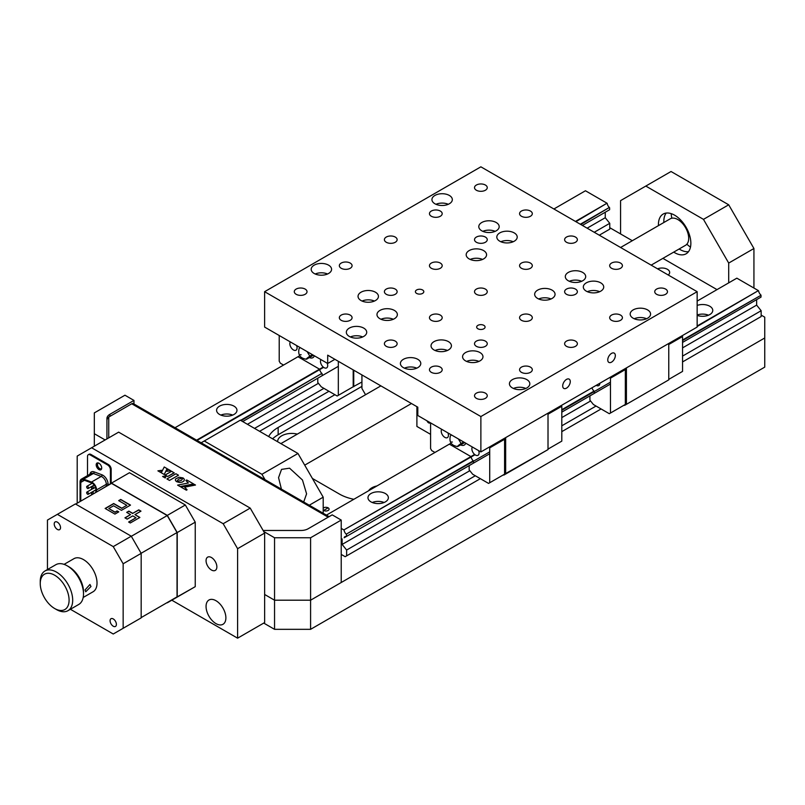 <?xml version="1.0" encoding="UTF-8"?>
<svg xmlns="http://www.w3.org/2000/svg" width="805" height="805" viewBox="0 0 805 805"><rect width="100%" height="100%" fill="white"/><g stroke="black" fill="none" stroke-linecap="round" stroke-linejoin="round"><path stroke-width="1.21" d="M668.241 274.998A7.647 4.417 0 0 0 669.669 272.432A7.647 4.417 0 0 0 667.426 269.313A7.647 4.417 0 0 0 657.574 268.84M376.971 485.938A14.017 8.09 0 0 0 368.599 490.768M297.327 434.116A14.017 8.09 0 0 0 277.645 441.512A14.017 8.09 0 0 0 277.655 441.744M353.848 499.291A38.227 22.077 180 0 1 339.418 494.059L312.39 478.452M268.659 436.552A38.227 22.077 180 0 1 278.148 427.465L278.148 434.75A38.227 22.077 0 0 0 272.583 438.826M334.9 394.702L278.148 427.465M361.928 386.38L278.148 434.75M310.589 629.329L274.545 629.329L274.545 600.198L310.589 600.198L310.589 629.329L764.75 367.12L764.75 317.17L761.148 315.097M310.589 537.76L341.219 520.07L341.219 582.508L310.589 600.198L274.545 600.198L264.634 594.472L274.545 600.198L274.545 537.76L310.589 537.76L310.589 600.198L764.75 337.979M263.728 623.08L274.545 629.329M717.014 289.619L662.897 258.365M632.307 240.715L609.757 227.694M328.158 507.844L323.65 510.451A3.19 1.841 0 0 0 328.158 510.451A3.19 1.841 0 0 0 328.158 507.844A3.19 1.841 0 0 0 323.197 508.176M651.165 265.137L685.528 245.304A15.295 8.825 -120 0 0 687.138 243.855A15.295 8.825 -120 0 0 688.698 238.3A15.295 8.825 -120 0 0 677.88 219.574A15.295 8.825 -120 0 0 670.233 218.819L620.585 247.487M678.062 219.685A14.782 8.533 60 0 1 678.243 219.785A14.782 8.533 60 0 1 688.698 237.888A14.782 8.533 60 0 1 688.698 238.089M688.486 251.673A22.943 13.242 60 0 1 679.138 248.987M663.853 222.502A22.943 13.242 60 0 1 663.823 221.445A22.943 13.242 60 0 1 666.198 213.063M658.44 225.621A22.943 13.242 60 0 1 658.42 224.565A22.943 13.242 60 0 1 663.169 214.07A22.943 13.242 60 0 1 680.849 220.208A22.943 13.242 60 0 1 690.861 243.301A22.943 13.242 60 0 1 686.112 253.796A22.943 13.242 60 0 1 673.735 252.116M753.933 248.504L728.706 263.064L703.469 219.363L728.706 204.802L753.933 248.504L753.933 288.039M728.706 263.064L728.706 282.867M728.706 204.802L671.038 171.505L620.575 200.636L620.575 233.933M645.801 186.066L703.469 219.363M689.633 235.452A30.59 17.66 60 0 1 688.094 233.52M681.724 222.482A30.59 17.66 60 0 1 680.819 220.178M566.489 341.109A6.37 3.683 0 0 0 564.617 343.715A6.37 3.683 0 0 0 568.551 347.116A6.37 3.683 0 0 0 575.495 346.321A6.37 3.683 0 0 0 577.366 343.715A6.37 3.683 0 0 0 573.432 340.314A6.37 3.683 0 0 0 566.489 341.109M477.908 325.351A4.206 2.425 0 0 0 476.671 327.072A4.206 2.425 0 0 0 479.267 329.305A4.206 2.425 0 0 0 483.855 328.782A4.206 2.425 0 0 0 485.083 327.072A4.206 2.425 0 0 0 482.487 324.828A4.206 2.425 0 0 0 477.908 325.351M416.628 289.971A4.206 2.425 0 0 0 415.4 291.692A4.206 2.425 0 0 0 417.996 293.936A4.206 2.425 0 0 0 422.575 293.402A4.206 2.425 0 0 0 423.812 291.692A4.206 2.425 0 0 0 421.216 289.448A4.206 2.425 0 0 0 416.628 289.971M361.032 292.205A10.193 5.887 0 0 0 358.044 296.371A10.193 5.887 0 0 0 364.343 301.815A10.193 5.887 0 0 0 375.452 300.537A10.193 5.887 0 0 0 378.441 296.371A10.193 5.887 0 0 0 372.141 290.937A10.193 5.887 0 0 0 361.032 292.205M314.171 265.157A10.193 5.887 0 0 0 311.183 269.323A10.193 5.887 0 0 0 317.482 274.757A10.193 5.887 0 0 0 328.591 273.479A10.193 5.887 0 0 0 331.579 269.323A10.193 5.887 0 0 0 325.28 263.879A10.193 5.887 0 0 0 314.171 265.157M465.562 352.56A10.193 5.887 0 0 0 462.573 356.726A10.193 5.887 0 0 0 468.872 362.159A10.193 5.887 0 0 0 479.981 360.882A10.193 5.887 0 0 0 482.97 356.726A10.193 5.887 0 0 0 476.671 351.282A10.193 5.887 0 0 0 465.562 352.56M512.423 379.608A10.193 5.887 0 0 0 509.434 383.774A10.193 5.887 0 0 0 515.723 389.218A10.193 5.887 0 0 0 526.842 387.94A10.193 5.887 0 0 0 529.821 383.774A10.193 5.887 0 0 0 523.532 378.34A10.193 5.887 0 0 0 512.423 379.608M379.96 310.418A10.193 5.887 0 0 0 376.971 314.584A10.193 5.887 0 0 0 383.261 320.018A10.193 5.887 0 0 0 394.37 318.74A10.193 5.887 0 0 0 397.358 314.584A10.193 5.887 0 0 0 391.069 309.14A10.193 5.887 0 0 0 379.96 310.418M434.026 341.632A10.193 5.887 0 0 0 431.037 345.798A10.193 5.887 0 0 0 437.326 351.232A10.193 5.887 0 0 0 448.445 349.954A10.193 5.887 0 0 0 451.424 345.798A10.193 5.887 0 0 0 445.135 340.354A10.193 5.887 0 0 0 434.026 341.632M349.32 328.108A10.193 5.887 0 0 0 346.331 332.274A10.193 5.887 0 0 0 352.62 337.708A10.193 5.887 0 0 0 363.739 336.43A10.193 5.887 0 0 0 366.718 332.274A10.193 5.887 0 0 0 360.429 326.83A10.193 5.887 0 0 0 349.32 328.108M386.259 341.109A6.37 3.683 0 0 0 384.398 343.715A6.37 3.683 0 0 0 388.332 347.116A6.37 3.683 0 0 0 395.275 346.321A6.37 3.683 0 0 0 397.137 343.715A6.37 3.683 0 0 0 393.202 340.314A6.37 3.683 0 0 0 386.259 341.109M431.319 367.13A6.37 3.683 0 0 0 429.457 369.726A6.37 3.683 0 0 0 433.382 373.128A6.37 3.683 0 0 0 440.335 372.333A6.37 3.683 0 0 0 442.197 369.726A6.37 3.683 0 0 0 438.262 366.325A6.37 3.683 0 0 0 431.319 367.13M431.319 315.097A6.37 3.683 0 0 0 429.457 317.703A6.37 3.683 0 0 0 433.382 321.104A6.37 3.683 0 0 0 440.335 320.299A6.37 3.683 0 0 0 442.197 317.703A6.37 3.683 0 0 0 438.262 314.302A6.37 3.683 0 0 0 431.319 315.097M476.379 341.109A6.37 3.683 0 0 0 474.507 343.715A6.37 3.683 0 0 0 478.442 347.116A6.37 3.683 0 0 0 485.385 346.321A6.37 3.683 0 0 0 487.256 343.715A6.37 3.683 0 0 0 483.322 340.314A6.37 3.683 0 0 0 476.379 341.109M521.429 367.13A6.37 3.683 0 0 0 519.567 369.726A6.37 3.683 0 0 0 523.502 373.128A6.37 3.683 0 0 0 530.445 372.333A6.37 3.683 0 0 0 532.306 369.726A6.37 3.683 0 0 0 528.372 366.325A6.37 3.683 0 0 0 521.429 367.13M521.429 211.051A6.37 3.683 0 0 0 519.567 213.647A6.37 3.683 0 0 0 523.502 217.048A6.37 3.683 0 0 0 530.445 216.253A6.37 3.683 0 0 0 532.306 213.647A6.37 3.683 0 0 0 528.372 210.256A6.37 3.683 0 0 0 521.429 211.051M476.379 237.062A6.37 3.683 0 0 0 474.507 239.669A6.37 3.683 0 0 0 478.442 243.06A6.37 3.683 0 0 0 485.385 242.265A6.37 3.683 0 0 0 487.256 239.669A6.37 3.683 0 0 0 483.322 236.268A6.37 3.683 0 0 0 476.379 237.062M611.538 353.395A5.353 3.089 120 0 0 608.047 358.104A5.353 3.089 120 0 0 608.872 362.401A5.353 3.089 120 0 0 611.538 362.129A5.353 3.089 120 0 0 615.04 357.42A5.353 3.089 120 0 0 614.215 353.123A5.353 3.089 120 0 0 611.538 353.395M566.489 379.407A5.353 3.089 120 0 0 562.987 384.126A5.353 3.089 120 0 0 563.812 388.413A5.353 3.089 120 0 0 566.489 388.141A5.353 3.089 120 0 0 569.98 383.432A5.353 3.089 120 0 0 569.165 379.135A5.353 3.089 120 0 0 566.489 379.407M611.538 263.074A6.37 3.683 0 0 0 609.677 265.68A6.37 3.683 0 0 0 613.611 269.071A6.37 3.683 0 0 0 620.554 268.276A6.37 3.683 0 0 0 622.416 265.68A6.37 3.683 0 0 0 618.492 262.279A6.37 3.683 0 0 0 611.538 263.074M566.489 289.086A6.37 3.683 0 0 0 564.617 291.692A6.37 3.683 0 0 0 568.551 295.093A6.37 3.683 0 0 0 575.495 294.288A6.37 3.683 0 0 0 577.366 291.692A6.37 3.683 0 0 0 573.432 288.291A6.37 3.683 0 0 0 566.489 289.086M476.379 185.039A6.37 3.683 0 0 0 474.507 187.635A6.37 3.683 0 0 0 478.442 191.037A6.37 3.683 0 0 0 485.385 190.242A6.37 3.683 0 0 0 487.256 187.635A6.37 3.683 0 0 0 483.322 184.234A6.37 3.683 0 0 0 476.379 185.039M521.429 263.074A6.37 3.683 0 0 0 519.567 265.68A6.37 3.683 0 0 0 523.502 269.071A6.37 3.683 0 0 0 530.445 268.276A6.37 3.683 0 0 0 532.306 265.68A6.37 3.683 0 0 0 528.372 262.279A6.37 3.683 0 0 0 521.429 263.074M431.319 211.051A6.37 3.683 0 0 0 429.457 213.647A6.37 3.683 0 0 0 433.382 217.048A6.37 3.683 0 0 0 440.335 216.253A6.37 3.683 0 0 0 442.197 213.647A6.37 3.683 0 0 0 438.262 210.256A6.37 3.683 0 0 0 431.319 211.051M611.538 315.097A6.37 3.683 0 0 0 609.677 317.703A6.37 3.683 0 0 0 613.611 321.104A6.37 3.683 0 0 0 620.554 320.299A6.37 3.683 0 0 0 622.416 317.703A6.37 3.683 0 0 0 618.492 314.302A6.37 3.683 0 0 0 611.538 315.097M476.379 289.086A6.37 3.683 0 0 0 474.507 291.692A6.37 3.683 0 0 0 478.442 295.093A6.37 3.683 0 0 0 485.385 294.288A6.37 3.683 0 0 0 487.256 291.692A6.37 3.683 0 0 0 483.322 288.291A6.37 3.683 0 0 0 476.379 289.086M431.319 263.074A6.37 3.683 0 0 0 429.457 265.68A6.37 3.683 0 0 0 433.382 269.071A6.37 3.683 0 0 0 440.335 268.276A6.37 3.683 0 0 0 442.197 265.68A6.37 3.683 0 0 0 438.262 262.279A6.37 3.683 0 0 0 431.319 263.074M386.259 237.062A6.37 3.683 0 0 0 384.398 239.669A6.37 3.683 0 0 0 388.332 243.06A6.37 3.683 0 0 0 395.275 242.265A6.37 3.683 0 0 0 397.137 239.669A6.37 3.683 0 0 0 393.202 236.268A6.37 3.683 0 0 0 386.259 237.062M521.429 315.097A6.37 3.683 0 0 0 519.567 317.703A6.37 3.683 0 0 0 523.502 321.104A6.37 3.683 0 0 0 530.445 320.299A6.37 3.683 0 0 0 532.306 317.703A6.37 3.683 0 0 0 528.372 314.302A6.37 3.683 0 0 0 521.429 315.097M568.29 272.442A10.193 5.887 0 0 0 565.301 276.598A10.193 5.887 0 0 0 571.6 282.042A10.193 5.887 0 0 0 582.709 280.764A10.193 5.887 0 0 0 585.698 276.598A10.193 5.887 0 0 0 579.399 271.164A10.193 5.887 0 0 0 568.29 272.442M499.804 232.897A10.193 5.887 0 0 0 496.816 237.062A10.193 5.887 0 0 0 503.115 242.496A10.193 5.887 0 0 0 514.224 241.228A10.193 5.887 0 0 0 517.213 237.062A10.193 5.887 0 0 0 510.913 231.629A10.193 5.887 0 0 0 499.804 232.897M481.782 222.492A10.193 5.887 0 0 0 478.794 226.658A10.193 5.887 0 0 0 485.093 232.092A10.193 5.887 0 0 0 496.202 230.824A10.193 5.887 0 0 0 499.191 226.658A10.193 5.887 0 0 0 492.891 221.224A10.193 5.887 0 0 0 481.782 222.492M586.312 282.847A10.193 5.887 0 0 0 583.323 287.003A10.193 5.887 0 0 0 589.622 292.446A10.193 5.887 0 0 0 600.731 291.169A10.193 5.887 0 0 0 603.72 287.003A10.193 5.887 0 0 0 597.421 281.569A10.193 5.887 0 0 0 586.312 282.847M633.173 309.895A10.193 5.887 0 0 0 630.184 314.061A10.193 5.887 0 0 0 636.473 319.494A10.193 5.887 0 0 0 647.592 318.227A10.193 5.887 0 0 0 650.571 314.061A10.193 5.887 0 0 0 644.282 308.627A10.193 5.887 0 0 0 633.173 309.895M434.921 195.444A10.193 5.887 0 0 0 431.933 199.6A10.193 5.887 0 0 0 438.232 205.044A10.193 5.887 0 0 0 449.341 203.766A10.193 5.887 0 0 0 452.329 199.6A10.193 5.887 0 0 0 446.03 194.166A10.193 5.887 0 0 0 434.921 195.444M469.164 250.586A10.193 5.887 0 0 0 466.175 254.752A10.193 5.887 0 0 0 472.475 260.186A10.193 5.887 0 0 0 483.584 258.918A10.193 5.887 0 0 0 486.572 254.752A10.193 5.887 0 0 0 480.273 249.309A10.193 5.887 0 0 0 469.164 250.586M537.649 290.132A10.193 5.887 0 0 0 534.661 294.288A10.193 5.887 0 0 0 540.96 299.732A10.193 5.887 0 0 0 552.069 298.454A10.193 5.887 0 0 0 555.058 294.288A10.193 5.887 0 0 0 548.758 288.854A10.193 5.887 0 0 0 537.649 290.132M656.598 289.086A6.37 3.683 0 0 0 654.737 291.692A6.37 3.683 0 0 0 658.671 295.093A6.37 3.683 0 0 0 665.614 294.288A6.37 3.683 0 0 0 667.476 291.692A6.37 3.683 0 0 0 663.541 288.291A6.37 3.683 0 0 0 656.598 289.086M566.489 237.062A6.37 3.683 0 0 0 564.617 239.669A6.37 3.683 0 0 0 568.551 243.06A6.37 3.683 0 0 0 575.495 242.265A6.37 3.683 0 0 0 577.366 239.669A6.37 3.683 0 0 0 573.432 236.268A6.37 3.683 0 0 0 566.489 237.062M341.209 263.074A6.37 3.683 0 0 0 339.338 265.68A6.37 3.683 0 0 0 343.272 269.071A6.37 3.683 0 0 0 350.215 268.276A6.37 3.683 0 0 0 352.087 265.68A6.37 3.683 0 0 0 348.152 262.279A6.37 3.683 0 0 0 341.209 263.074M386.259 289.086A6.37 3.683 0 0 0 384.398 291.692A6.37 3.683 0 0 0 388.332 295.093A6.37 3.683 0 0 0 395.275 294.288A6.37 3.683 0 0 0 397.137 291.692A6.37 3.683 0 0 0 393.202 288.291A6.37 3.683 0 0 0 386.259 289.086M476.379 393.142A6.37 3.683 0 0 0 474.507 395.738A6.37 3.683 0 0 0 478.442 399.139A6.37 3.683 0 0 0 485.385 398.344A6.37 3.683 0 0 0 487.256 395.738A6.37 3.683 0 0 0 483.322 392.347A6.37 3.683 0 0 0 476.379 393.142M296.149 289.086A6.37 3.683 0 0 0 294.288 291.692A6.37 3.683 0 0 0 298.222 295.093A6.37 3.683 0 0 0 305.165 294.288A6.37 3.683 0 0 0 307.027 291.692A6.37 3.683 0 0 0 303.093 288.291A6.37 3.683 0 0 0 296.149 289.086M341.209 315.097A6.37 3.683 0 0 0 339.338 317.703A6.37 3.683 0 0 0 343.272 321.104A6.37 3.683 0 0 0 350.215 320.299A6.37 3.683 0 0 0 352.087 317.703A6.37 3.683 0 0 0 348.152 314.302A6.37 3.683 0 0 0 341.209 315.097M403.386 359.322A10.193 5.887 0 0 0 400.397 363.488A10.193 5.887 0 0 0 406.696 368.921A10.193 5.887 0 0 0 417.805 367.644A10.193 5.887 0 0 0 420.784 363.488A10.193 5.887 0 0 0 414.495 358.044A10.193 5.887 0 0 0 403.386 359.322M416.769 368.167A10.193 5.887 0 0 0 404.412 368.167M551.043 298.977A10.193 5.887 0 0 0 538.686 298.977M482.557 259.431A10.193 5.887 0 0 0 470.201 259.431M448.315 204.289A10.193 5.887 0 0 0 435.958 204.289M646.556 318.74A10.193 5.887 0 0 0 634.199 318.74M599.695 291.692A10.193 5.887 0 0 0 587.338 291.692M495.166 231.337A10.193 5.887 0 0 0 482.809 231.337M513.188 241.742A10.193 5.887 0 0 0 500.831 241.742M581.673 281.287A10.193 5.887 0 0 0 569.316 281.287M327.695 363.488L264.614 327.072L264.614 291.692L480.877 166.826L697.15 291.692L697.15 327.072L480.877 451.927L417.805 415.511L417.805 407.189L327.695 355.166L327.695 363.488L334.9 359.322M697.15 291.692L480.877 416.547L264.614 291.692M480.877 451.927L480.877 416.547M362.703 336.953A10.193 5.887 0 0 0 350.346 336.953M447.409 350.477A10.193 5.887 0 0 0 435.052 350.477M393.343 319.263A10.193 5.887 0 0 0 380.986 319.263M525.806 388.453A10.193 5.887 0 0 0 513.449 388.453M478.945 361.405A10.193 5.887 0 0 0 466.588 361.405M327.565 274.002A10.193 5.887 0 0 0 315.208 274.002M374.416 301.05A10.193 5.887 0 0 0 362.059 301.05M427.002 420.824A2.616 1.509 -120 0 0 428.612 422.846A2.616 1.509 -120 0 0 430.232 422.685M416.899 406.666L416.899 426.439L430.595 434.348M361.928 374.929L361.928 388.463L365.55 394.722M303.696 501.998L306.584 493.827L302.479 480.011L289.569 468.188L281.529 469.385L278.55 477.647L281.428 489.138M204.259 440.989L261.927 474.286L297.971 453.477L240.303 420.18L201.149 442.79M297.971 453.477L323.197 497.178L323.197 513.258M323.197 497.178L309.281 505.218M265.036 479.669L261.927 474.286M98.592 463.066A3.19 1.841 -120 0 0 98.13 463.207A3.19 1.841 -120 0 0 97.475 464.666A3.19 1.841 -120 0 0 98.864 467.876A3.19 1.841 -120 0 0 101.319 468.721A3.19 1.841 -120 0 0 101.672 468.389M206.06 560.652A7.647 4.417 -120 0 0 209.391 568.35A7.647 4.417 -120 0 0 215.287 570.393A7.647 4.417 -120 0 0 216.867 566.901A7.647 4.417 -120 0 0 213.536 559.203A7.647 4.417 -120 0 0 207.64 557.151A7.647 4.417 -120 0 0 206.06 560.652M206.06 606.437A14.017 8.09 -120 0 0 212.178 620.544A14.017 8.09 -120 0 0 222.975 624.298A14.017 8.09 -120 0 0 225.883 617.878A14.017 8.09 -120 0 0 219.765 603.77A14.017 8.09 -120 0 0 208.958 600.017A14.017 8.09 -120 0 0 206.06 606.437M171.817 600.198L237.596 638.174L264.634 622.567L264.634 533.081L237.596 548.688L223.176 523.713L250.214 508.106L118.647 432.144L77.2 456.083L77.2 503.195M237.596 638.174L237.596 548.688M250.214 508.106L264.634 533.081M223.176 523.713L91.609 447.761M263.124 530.475L300.959 530.475A10.193 5.887 0 0 0 308.164 528.754L332.213 514.868L341.219 520.07M263.728 531.521L274.545 537.76M108.735 437.87L108.735 417.06L131.738 403.778A3.15 1.821 -60 0 1 133.318 403.627L329.104 516.669M106.934 420.542A10.193 5.887 180 0 1 108.735 417.201M106.934 438.916L106.934 418.459A10.193 5.887 180 0 1 109.923 414.293L133.962 400.417L124.956 395.215L94.316 412.905L94.316 433.714L105.133 439.953M133.962 403.999L133.962 400.417M94.316 446.191L94.316 433.714M671.149 213.627A30.59 17.66 -120 0 0 671.833 218.215M686.846 244.217A30.59 17.66 -120 0 0 690.479 247.115M69.089 566.901L67.288 565.855L69.089 566.891A20.387 11.773 60 0 1 69.089 566.901A20.387 11.773 60 0 1 83.509 591.866L83.509 593.949A22.943 13.242 -120 0 0 67.288 565.855L67.288 565.855A22.943 13.242 -120 0 0 55.817 564.718L45 570.966A22.943 13.242 60 0 1 56.471 572.103A22.943 13.242 60 0 1 71.454 592.309A22.943 13.242 60 0 1 67.942 610.693A22.943 13.242 60 0 1 56.471 609.556L54.67 608.52A20.387 11.773 -120 0 0 69.089 600.188A20.387 11.773 -120 0 0 54.67 575.223A20.387 11.773 -120 0 0 40.25 583.544A20.387 11.773 -120 0 0 54.67 608.52L56.471 609.556M67.942 610.693L78.749 604.454A22.943 13.242 -120 0 0 83.509 593.949M40.25 583.544L40.25 581.462A22.943 13.242 60 0 1 45 570.966M85.038 589.944L89.949 584.49L90.985 586.513L85.743 591.776L85.038 589.944M64.068 564.365L73.949 558.67A19.119 11.039 60 0 1 83.509 559.616A19.119 11.039 60 0 1 95.996 576.461A19.119 11.039 60 0 1 93.058 591.776L83.177 597.481M54.217 523.975A4.458 2.576 -120 0 0 56.169 528.462A4.458 2.576 -120 0 0 59.6 529.66A4.458 2.576 -120 0 0 60.526 527.617A4.458 2.576 -120 0 0 58.574 523.129A4.458 2.576 -120 0 0 55.143 521.932A4.458 2.576 -120 0 0 54.217 523.975M110.084 620.746A4.458 2.576 -120 0 0 112.036 625.233A4.458 2.576 -120 0 0 115.467 626.431A4.458 2.576 -120 0 0 116.393 624.388A4.458 2.576 -120 0 0 114.451 619.9A4.458 2.576 -120 0 0 111.01 618.703A4.458 2.576 -120 0 0 110.084 620.746M101.531 489.148L111.442 483.131L167.309 515.391L185.331 504.987L195.243 522.153L177.221 532.558L177.221 597.069L195.243 586.664L167.058 602.643M195.243 522.153L195.243 586.664M167.309 515.391L177.221 532.558M185.331 504.987L129.464 472.726L111.442 483.131M47.455 569.548L47.455 520.07L57.366 514.345L113.243 546.605L131.265 536.2L141.177 553.367L123.155 563.772L123.155 628.282L141.177 617.878L113.243 634.008L70.397 609.274M113.243 634.008L123.155 628.282M123.155 563.772L113.243 546.605M141.177 553.367L141.177 617.878M131.265 536.2L75.398 503.94L57.366 514.345M141.127 553.277L177.04 532.538L177.04 596.877L141.177 617.586L177.04 596.877M75.65 504.091L111.513 483.382L167.229 515.552L177.04 532.538M127.17 519.124L132.775 515.884L136.015 517.756L128.629 522.022L130.289 522.978L139.869 517.454L134.968 514.616L140.986 511.145L138.762 509.857L132.744 513.338L128.881 511.105L126.687 512.372L130.551 514.596L124.936 517.836L127.17 519.124M140.805 511.256L138.762 510.068L132.744 513.338M139.688 517.555L135.149 514.727M132.744 513.54L128.881 511.316L126.868 512.473M130.37 514.707L125.117 517.947M136.015 517.756L128.81 522.123M126.808 505.319L121.827 508.197L113.696 503.507L105.123 508.458L114.914 514.103L118.768 511.879L117.107 510.923L115.035 512.121L108.816 508.529L113.565 505.792L121.444 510.34L130.511 505.097L120.72 499.452L118.677 500.63L126.808 505.319L121.827 508.197M130.33 505.208L120.72 499.653L118.858 500.73M118.587 511.99L117.107 511.135L115.035 512.332L108.997 508.639M121.827 508.408L113.696 503.709L105.304 508.559M131.316 536.291L167.229 515.552M177.221 597.069L167.309 602.794M92.676 486.431A1.278 0.735 -120 0 0 92.042 486.371A1.278 0.735 -120 0 0 91.84 487.387A1.278 0.735 -120 0 0 92.676 488.514A1.278 0.735 -120 0 0 93.31 488.575A1.278 0.735 -120 0 0 93.511 487.558A1.278 0.735 -120 0 0 92.676 486.431M93.581 493.737A1.278 0.735 -120 0 0 92.676 492.197A1.278 0.735 -120 0 0 92.042 492.137A1.278 0.735 -120 0 0 91.84 493.143A1.278 0.735 -120 0 0 92.666 494.27M95.845 492.429L95.845 489.49A5.102 2.938 -120 0 0 92.243 483.252A5.102 2.938 -120 0 0 91.619 482.95L83.76 480.011A5.102 2.938 -120 0 0 81.838 480.062A5.102 2.938 -120 0 0 80.782 482.396L80.782 501.133M87.554 492.127A1.278 0.735 -120 0 0 86.92 492.066A1.278 0.735 -120 0 0 86.729 493.083A1.278 0.735 -120 0 0 87.554 494.21A1.278 0.735 -120 0 0 88.198 494.27A1.278 0.735 -120 0 0 88.389 493.244A1.278 0.735 -120 0 0 87.554 492.127M87.554 486.361A1.278 0.735 -120 0 0 86.92 486.3A1.278 0.735 -120 0 0 86.729 487.317A1.278 0.735 -120 0 0 87.554 488.444A1.278 0.735 -120 0 0 88.198 488.504A1.278 0.735 -120 0 0 88.389 487.488A1.278 0.735 -120 0 0 87.554 486.361M97.435 462.895A3.884 2.244 -120 0 0 97.304 466.075A3.884 2.244 -120 0 0 99.719 469.144A3.884 2.244 -120 0 0 101.239 469.486M98.945 469.587A3.884 2.244 -120 0 0 100.897 469.778A3.884 2.244 -120 0 0 101.49 466.669A3.884 2.244 -120 0 0 98.945 463.237A3.884 2.244 -120 0 0 97.003 463.046A3.884 2.244 -120 0 0 96.409 466.165A3.884 2.244 -120 0 0 98.945 469.587M110.396 469.687A3.824 2.204 -120 0 0 107.689 465.008L108.464 464.566A3.824 2.204 60 0 1 111.171 469.245L110.396 469.687L110.396 483.735M111.171 483.292L111.171 469.245M88.298 454.724L89.073 454.282A3.824 2.204 60 0 1 90.985 454.473L90.21 454.916A3.824 2.204 -120 0 0 88.298 454.724A3.824 2.204 -120 0 0 87.504 456.475L87.504 475.614M90.985 454.473L108.464 464.566M90.21 454.916L107.689 465.008M96.57 492.016L96.57 489.913A6.118 3.532 60 0 0 91.498 482.054L83.64 479.126L93.37 473.501A6.118 3.532 -120 0 0 91.056 473.561L81.325 479.176A6.118 3.532 60 0 1 83.64 479.126M80.057 501.545L80.057 481.974A6.118 3.532 60 0 1 81.325 479.176M91.599 494.884L91.599 492.308M91.599 489.36L91.599 486.542M91.599 483.594L91.599 482.94M697.15 315.389A10.193 5.887 0 0 0 709.779 314.574A10.193 5.887 0 0 0 712.767 310.408A10.193 5.887 0 0 0 707.504 305.256A10.193 5.887 0 0 0 697.15 305.427M370.964 493.535A10.193 5.887 0 0 0 367.976 497.701A10.193 5.887 0 0 0 374.265 503.145A10.193 5.887 0 0 0 385.384 501.867A10.193 5.887 0 0 0 388.362 497.701A10.193 5.887 0 0 0 382.073 492.268A10.193 5.887 0 0 0 370.964 493.535M697.15 325.975L758.39 290.615L736.847 278.168L697.15 301.09M451.052 443.163L326.428 515.12M384.106 502.491A10.193 5.887 0 0 0 372.232 502.491M708.511 315.198A10.193 5.887 0 0 0 697.15 314.997M341.219 528.402L343.876 529.932L474.628 454.443M758.39 290.615L697.15 326.498M475.01 454.745L343.876 529.932M344.127 530.314A3.955 2.284 -120 0 0 346.261 534.158L473.3 460.812M561.799 409.715L594.05 391.099M682.549 340.002L761.017 295.264L682.549 340.565M758.642 290.987A3.955 2.284 -120 0 0 760.775 294.841M489.712 451.897L346.261 534.158M610.462 382.184L561.799 410.278M346.502 534.58L346.502 536.422L489.712 453.748L346.502 536.422M561.799 412.13L610.462 384.035L561.799 412.13M682.549 342.407L761.017 297.105L682.549 342.407M761.017 295.264L761.017 297.105M344.158 537.76L346.241 536.563A3.955 2.284 -120 0 0 344.902 536.653A3.955 2.284 -120 0 0 344.158 537.76L346.241 536.563M342.125 538.937L342.125 544.432L469.828 470.704M756.64 299.641L756.64 305.115L682.549 347.891M590.578 400.991L561.799 417.604M475.292 475.755L346.633 550.036L342.125 544.432M682.549 361.928L761.148 316.546L761.148 310.72L682.549 356.102M596.042 406.042L561.799 425.815M761.148 310.72L756.64 305.115M346.633 550.036L346.633 555.863L345.184 556.698L341.219 554.414M346.633 555.863L480.344 478.673M561.799 431.641L601.094 408.96M761.148 316.546L759.709 317.381M219.574 406.133A10.193 5.887 0 0 0 216.585 410.298A10.193 5.887 0 0 0 222.884 415.732A10.193 5.887 0 0 0 233.993 414.464A10.193 5.887 0 0 0 236.972 410.298A10.193 5.887 0 0 0 230.683 404.865A10.193 5.887 0 0 0 219.574 406.133M575.454 221.425L607.01 203.212L585.456 190.765L553.9 208.988M299.722 355.73L175.037 427.717M232.715 415.088A10.193 5.887 0 0 0 220.852 415.088M196.591 440.164L323.238 367.04M607.01 203.212L575.907 221.687M323.62 367.342L197.044 440.416M240.594 420.361L321.909 373.409A3.955 2.284 60 0 1 319.796 369.696M580.304 224.233L609.385 207.438L580.787 224.515M607.252 203.585A3.955 2.284 -120 0 0 609.385 207.438M321.909 373.409L241.087 420.643M242.687 421.558L338.321 366.345M582.387 225.43L609.385 209.843M609.627 207.861L609.627 209.703M605.249 212.238L605.249 217.712L587.137 228.177M318.438 383.301L247.427 424.305M609.757 229.143L599.292 235.191L609.757 229.143L609.757 223.317L594.241 232.273M323.902 388.352L254.541 428.401M609.757 223.317L605.249 217.712M328.953 391.27L259.582 431.319L328.953 391.27M596.223 385.333L596.223 385.333A5.102 2.938 -120 0 0 598.769 385.585A5.102 2.938 -120 0 0 599.826 383.25M682.549 371.407L668.764 379.376L682.549 371.407L682.549 336.54L668.764 344.5M682.097 335.755L682.549 336.54M625.334 404.452L609.305 413.7L625.334 404.452L625.334 369.575L610.462 378.159L610.009 377.374M610.462 413.035L610.462 378.159M626.411 404.321L626.411 367.905L668.764 343.453L668.764 379.869L624.61 405.368L668.764 379.869M589.914 395.899L589.914 400.176L593.416 404.523L609.305 413.7M592.017 387.769A3.955 2.284 -120 0 0 594.09 391.129L594.281 391.532M594.291 391.562L594.291 393.363M624.881 368.791L625.334 369.575M441.714 429.317A5.102 2.938 -120 0 0 441.714 433.482A5.102 2.938 -120 0 0 444.833 437.367A5.102 2.938 -120 0 0 447.389 437.618A5.102 2.938 -120 0 0 447.962 432.919M472.354 447.006A5.102 2.938 -120 0 0 472.354 451.172A5.102 2.938 -120 0 0 475.473 455.046A5.102 2.938 -120 0 0 478.019 455.308A5.102 2.938 -120 0 0 478.593 450.609M460.611 444.883A8.281 4.78 -120 0 0 464.294 445.054A8.281 4.78 -120 0 0 465.733 443.183M561.799 441.13L548.014 449.089L561.799 441.13L561.799 406.253L548.014 414.213M561.347 405.468L561.799 406.253M504.131 438.504L504.584 439.289L489.712 447.872L489.259 447.087M504.584 474.165L488.555 483.413L504.584 474.165L504.584 439.289M489.712 482.748L489.712 447.872M503.86 475.081L548.014 449.593L503.427 474.829M469.164 465.612L469.164 469.889L472.666 474.236L488.555 483.413M430.595 422.897L430.595 448.616L431.752 450.619L434.952 452.46M449.492 444.219L470.845 456.536M471.197 457.149A3.955 2.284 -120 0 0 473.34 460.842L473.541 463.076M505.661 474.044L505.661 437.618L548.014 413.166L548.014 449.593M320.964 359.604A5.102 2.938 -120 0 0 320.964 363.759A5.102 2.938 -120 0 0 324.083 367.644A5.102 2.938 -120 0 0 326.639 367.895A5.102 2.938 -120 0 0 327.212 363.206M290.323 341.914A5.102 2.938 -120 0 0 290.323 346.08A5.102 2.938 -120 0 0 293.453 349.964A5.102 2.938 -120 0 0 295.999 350.215A5.102 2.938 -120 0 0 296.572 345.516M279.214 335.494L279.214 361.214L280.361 363.216L283.561 365.057M309.372 357.561A8.281 4.78 -120 0 0 312.914 357.651A8.281 4.78 -120 0 0 314.342 355.78M317.774 378.209L317.774 382.486L321.276 386.833L337.164 396.01L353.194 386.762L353.194 369.887M338.321 395.346L338.321 361.304M319.424 369.123L298.081 356.796M322.161 375.633L322.161 373.832M353.194 386.762L361.928 382.003M353.737 370.199L353.737 386.742M451.394 434.901L450.337 435.958C448.979 442.076 451.394 445.608 457.562 446.534L457.914 446.443C456.968 446.614 458.025 445.638 461.084 443.515L458.397 438.946M463.69 442.005L461.084 443.515M464.646 442.559L457.914 446.443M452.39 442.046L451.615 441.965L452.39 442.046M300.144 347.579L299.088 348.635C297.729 354.764 300.144 358.285 306.313 359.221L306.665 359.121C305.719 359.302 306.775 358.326 309.834 356.192L307.148 351.624M312.441 354.683L309.834 356.192M313.397 355.236L306.665 359.121M301.14 354.723L300.366 354.653L301.14 354.723M175.943 473.753L166.927 478.955L169.483 480.424L178.499 475.222L175.943 473.753M161.362 472.847L164.22 474.497L167.098 468.641L164.22 466.981L161.282 472.797M160.557 472.384L161.503 470.301L157.891 470.845L160.557 472.384M166.846 471.297L170.751 470.754L167.873 469.094L166.736 471.317M181.457 480.313L176.637 481.702L179.424 482.467L182 482.175L183.943 481.058L184.385 479.317L183.117 477.949L181.457 480.313M178.992 477.224L175.47 479.066L175.46 480.575L176.597 481.692L178.609 479.106L183.067 477.939L178.992 477.224M177.875 485.274L180.129 486.582L193.592 483.936L186.73 479.971L185.864 480.474L188.36 482.99L177.603 485.123M181.195 487.196L186.378 490.185L187.082 489.782L186.378 490.185M187.082 489.782L184.627 487.156L195.494 485.033L194.387 484.399L180.924 487.035M167.671 476.49L174.182 472.938L171.636 471.257L165.126 475.02L167.671 476.49L174.182 472.736M165.226 477.969L166.283 475.876L162.61 476.459L165.226 477.969L166.283 475.876M328.178 517.192L131.738 403.778M109.923 416.376L109.923 414.293M89.888 474.236A7.396 4.267 60 0 1 94.115 471.871L101.973 474.809A7.396 4.267 60 0 1 108.101 484.288L108.101 485.063M106.3 486.099L106.3 484.288A6.118 3.532 -120 0 0 101.229 476.439L93.37 473.501A1.278 0.855 110.5 0 0 94.115 471.871M96.57 489.913L106.3 484.288A1.278 0.735 180 0 1 108.101 484.288M91.498 482.054L101.229 476.439A1.278 0.855 110.5 0 0 101.973 474.809M84.455 480.273L80.782 482.396M304.713 465.159L411.466 403.526M280.875 443.615L380.886 385.867M92.042 486.371L94.245 485.103M92.042 492.137L95.845 489.933M86.92 492.066L92.897 488.615M86.92 486.3L92.223 483.242M88.198 488.504L94.195 485.043M88.198 494.27L95.845 489.853M93.31 488.575L95.443 487.347"/></g></svg>
